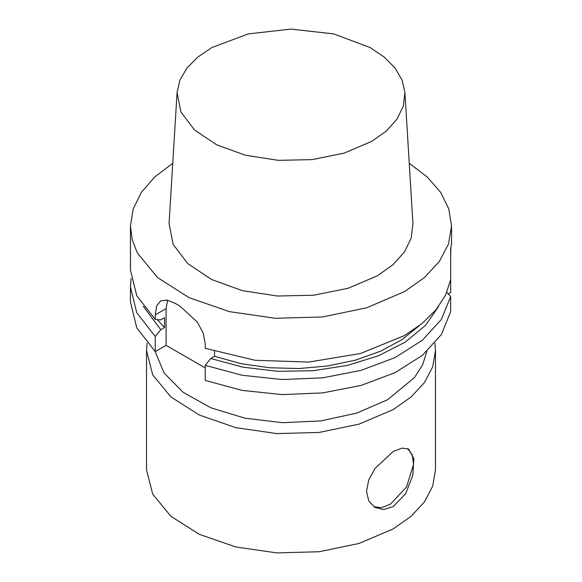 <?xml version="1.0" encoding="UTF-8"?>
<svg xmlns="http://www.w3.org/2000/svg" width="582" height="582" viewBox="0 0 582 582"><rect width="100%" height="100%" fill="white"/><g stroke="black" fill="none" stroke-linecap="round" stroke-linejoin="round"><path stroke-width="0.87" d="M393.185 506.58L383.633 509.512L374.924 507.439L368.762 500.927L366.522 491.186L368.762 479.823L374.924 468.503L393.185 451.516L401.915 448.104L408.644 449.035L413.867 458.66L412.805 475.501L405.625 493.696L393.185 506.58M373.87 506.769L381.545 507.671L390.377 504.259L406.549 486.959L413.606 464.283L412.231 454.862L407.698 448.577M448.22 293.881L450.701 292.448L450.701 248.747L451.567 243.72L451.567 226.02L448.482 244.105L439.345 261.493L424.504 277.519L404.534 291.567L366.689 307.776L322.326 316.943L275.264 318.274L229.555 311.668L189.135 297.678L157.496 277.519L137.345 252.93L132.172 239.624L130.433 226.02L133.198 208.902L141.382 192.373L154.717 177.001L172.738 163.316M450.897 247.91L450.701 254.8M214.554 351.47L214.554 356.351L210.764 358.541L205.22 365.343L205.22 380.424L242.054 390.347L282.023 394.618L322.566 392.952L361.087 385.466L395.113 372.633L422.474 355.275L441.403 334.512L450.701 311.668L450.701 296.587L446.809 292.346M205.22 367.904L166.11 345.322L155.263 351.586L155.263 336.498L160.807 329.703L164.597 327.513L164.597 317.677L160.807 319.867L155.263 319.467L136.77 295.721L130.433 269.946L130.433 226.02M155.263 319.467L155.263 314.877L156.623 306.045L160.625 300.923L167.019 300.043L175.218 303.353L179.758 305.979L197.276 322.079L203.111 332.882L205.22 343.715L205.22 348.312L254.967 360.28L308.773 362.077L360.571 353.492L404.534 335.494L422.146 323.432L435.954 309.82L445.565 295.052L450.701 279.556M409.262 163.316L427.283 177.001L440.618 192.373L448.802 208.902L451.567 226.02M164.597 327.513L157.278 319.613M160.807 329.703L143.339 306.358M155.263 336.498L136.77 312.752L130.433 286.977L131.11 278.458M155.263 351.586L136.77 327.841L130.433 302.058L130.433 286.977M166.11 345.322L166.11 308.613L167.594 300.152M450.701 296.587L441.403 319.431L422.474 340.194L395.113 357.552L361.087 370.385L322.566 377.871L282.023 379.537L242.054 375.266L205.22 365.343M438.661 306.358L425.515 325.382L405.137 342.143L378.613 355.748L347.381 365.452L313.116 370.741L277.658 371.338L242.92 367.191L210.764 358.541M371.614 141.462L344.297 153.102L312.25 159.584L278.32 160.326L245.517 155.27L216.751 144.86L194.563 130.019L180.937 112.064L177.066 92.589L179.933 80.083L186.873 68.13L197.633 57.152L211.826 47.564L248.303 33.887L291 29.1L333.697 33.887L370.174 47.564L384.367 57.152L395.127 68.13L402.067 80.083L404.934 92.589L403.362 106.04L397.077 119.026L386.346 131.001L371.614 141.462M404.934 92.589L412.951 223.532L411.278 237.929L404.548 251.824L393.061 264.643L377.289 275.839L348.051 288.301L313.749 295.241L277.432 296.034L242.316 290.622L211.521 279.484L187.775 263.595L173.181 244.375L169.049 223.532L177.066 92.589M419.149 325.796L402.067 339.604L380.592 351.186L355.573 360.083L327.993 365.947L298.952 368.537L269.597 367.766L241.086 363.648L214.554 356.351M426.868 351.455L422.634 364.827L414.479 377.572L387.51 399.732L356.759 413.06L320.784 420.91L282.452 422.656L244.796 418.152L210.808 407.771L183.185 392.326L164.117 373.04L155.132 351.455M434.936 343.147L435.511 350.568L432.732 366.842L424.511 382.498L411.154 396.917L393.185 409.561L359.123 424.147L319.191 432.397L276.836 433.597L235.695 427.646L199.328 415.061L170.846 396.917L152.717 374.786L146.489 350.568L147.064 343.147M435.511 350.568L435.511 469.87L432.732 486.145L424.511 501.8L411.154 516.219L393.185 528.863L359.123 543.45L319.191 551.7L276.836 552.9L235.695 546.949L199.328 534.363L170.846 516.219L152.717 494.089L146.489 469.87L146.489 350.568M166.11 308.613L155.263 314.877"/></g></svg>
